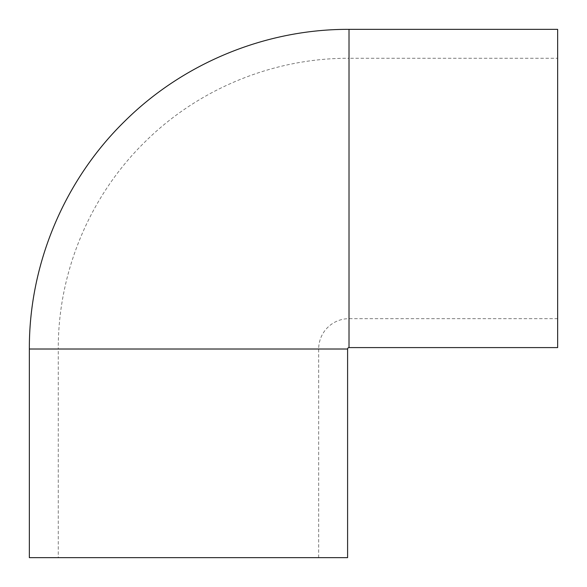 <?xml version="1.0" encoding="UTF-8"?>
<svg xmlns="http://www.w3.org/2000/svg" width="587" height="587" viewBox="0 0 587 587"><rect width="100%" height="100%" fill="white"/><g stroke="black" fill="none" stroke-linecap="round" stroke-linejoin="round"><path stroke-width="0.44" stroke-dasharray="2.94 2.2" d="M58.274 557.65L318.675 557.65L58.274 557.65L58.274 349.016L318.675 349.016A30.341 30.341 0 0 1 349.016 318.675L349.016 58.274L557.65 58.274L557.65 318.675L557.65 58.274M557.65 347.599L557.65 29.35M347.599 557.65L29.35 557.65M318.675 557.65L318.675 349.016L58.274 349.016C57.952 272.03 89.965 195.603 145.055 141.827C198.619 88.681 273.564 57.981 349.016 58.274L349.016 318.675L557.65 318.675M349.016 347.599L349.016 29.35M347.599 349.016L29.35 349.016"/><path stroke-width="0.88" d="M349.016 347.599L349.016 29.35L557.65 29.35L557.65 347.599L349.016 347.599A1.416 1.416 0 0 0 347.599 349.016L347.599 557.65L29.35 557.65L29.35 349.016L347.599 349.016M349.016 29.35C266.058 29.027 183.658 62.78 124.76 121.208C64.188 180.341 28.998 264.37 29.35 349.016"/></g></svg>

